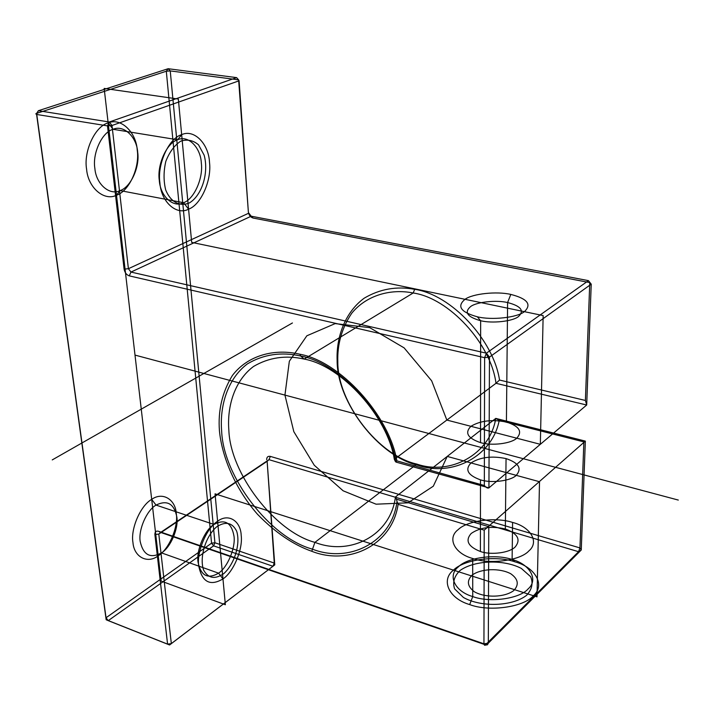 <?xml version="1.0" encoding="UTF-8"?>
<svg xmlns="http://www.w3.org/2000/svg" width="714" height="714" viewBox="0 0 714 714"><rect width="100%" height="100%" fill="white"/><g stroke="black" fill="none" stroke-linecap="round" stroke-linejoin="round"><path stroke-width="0.54" stroke-dasharray="3.57 2.68" d=""/><path stroke-width="1.07" d="M311.777 551.288C293.258 544.782 275.167 532.448 257.495 514.276C235.37 489.019 221.974 457.067 219.448 430.961C217.868 410.666 222.188 392.173 232.407 375.466C247.838 355.233 274.569 348.209 299.969 354.26C339.837 361.311 389.023 414.95 396.886 460.851L484.324 485.502L484.627 357.669L129.27 275.863L130.983 272.07L128.404 268.705L124.102 269.133L107.484 125.878L109.296 121.996L236.62 77.621L168.156 68.714L170.244 70.909L166.308 71.23L168.156 68.714L38.386 110.706L36.619 113.383L166.308 71.23L211.567 543.184L214.914 542.756L274.283 563.069L274.765 564.863L267.134 461.306L274.283 563.069L272.971 566.264L169.575 644.983L108.233 620.644L213.602 545.853L211.567 543.184L106.038 617.753L36.619 113.383L35.789 113.812L36.601 114.454L38.386 110.706L109.296 121.996L112 125.494L128.404 268.705L248.847 213.138L251.212 216.199L130.983 272.07L486.395 353.18L489.465 357.116L488.938 487.867L395.886 462.056C388.844 416.744 340.141 362.935 300.648 356.009C281.28 351.69 263.511 354.322 247.339 363.926C227.704 378.723 219.537 405.588 221.652 431.095C223.339 476.72 269.963 537.678 312.188 549.066C349.128 563.748 391.995 542.167 397.02 501.496L396.44 499.175L488.787 526.691L488.314 643.18L487.492 644.76L484.538 645.269L483.94 643.805L484.217 530.154L398.109 504.334C392.281 544.969 349.03 566.041 311.777 551.288L314.919 542.363C350.056 556.188 390.665 535.518 395.431 496.998L396.44 499.175M583.865 441.895L579.946 547.924L270.356 456.398L268.982 459.673L267.134 461.306L158.803 534.072L154.884 534.572L167.585 644.117L106.172 619.752L106.038 617.753L108.233 620.644L106.172 619.752L36.601 114.454L107.484 125.878L112 125.494L239.092 80.798L238.619 79.87L248.365 211.951C248.883 215.173 250.462 217.208 253.095 218.047L589.764 282.601L585.4 400.465L499.532 380.044C493.49 339.703 450.82 294.454 414.682 289.331C396.663 286.002 379.821 288.956 364.176 298.202C345.023 312.304 336.16 337.124 337.133 360.454C336.847 402.259 378.831 456.683 418.333 465.376C452.158 477.006 492.303 456.514 499.229 420.394L583.865 441.895L585.346 441.109L495.775 418.395C489.947 454.568 450.266 475.676 416.824 464.082L418.333 465.376M395.351 461.449L394.333 459.343C387.586 416.467 341.604 365.711 304.182 359.08L413.183 292.99L414.682 289.331M116.516 195.225C129.047 191.298 139.917 167.495 137.24 150.127C136.195 132.188 120.871 117.337 108.153 122.924C95.194 126.11 83.422 151.181 86.59 169.2C88.063 187.88 104.289 201.464 116.516 195.225L120.077 190.584C109.715 195.841 96.078 184.248 94.873 168.459C92.249 153.233 102.147 132.054 113.071 129.296C123.79 124.504 136.785 137.008 137.686 152.269C139.953 167.031 130.698 187.291 120.077 190.584L183.587 202.696L188.585 209.157C176.581 215.744 160.998 201.928 159.874 182.659C157.089 164.086 168.977 138.079 181.659 134.66C194.137 128.77 208.791 143.942 209.505 162.435C211.808 180.312 200.839 204.963 188.585 209.157M510.805 294.418L507.6 302.549L506.413 422.036C492.044 419.261 480.219 420.68 470.928 426.312C464.502 432.791 467.697 438.235 480.522 442.626L480.647 320.729C492.214 323.629 512.634 321.38 518.426 316.597C524.603 310.742 520.997 306.056 507.6 302.549C496.257 299.844 476.711 301.933 470.651 306.529C463.957 312.241 467.286 316.971 480.647 320.729L477.318 316.793C460.717 312.143 456.621 306.315 465.019 299.309C472.588 293.677 496.739 291.116 510.805 294.418C527.45 298.693 531.975 304.441 524.379 311.67C517.231 317.596 491.714 320.399 477.318 316.793M484.217 530.154L585.346 441.109L581.258 550.003L578.554 551.699L268.982 459.673L160.623 532.421L158.517 531.261L483.94 643.805L488.314 643.18L581.258 550.003L579.946 547.924L578.554 551.699L485.52 644.849L160.623 532.421L158.803 534.072L171.342 643.591L274.765 564.863L272.971 566.264L213.602 545.853L214.914 542.756L170.244 70.909L238.619 79.87L236.62 77.621L239.092 80.798L248.365 211.951M108.153 122.924L113.071 129.296L177.652 139.783C166.933 142.711 156.946 164.577 159.284 180.214C160.231 196.439 173.395 208.211 183.587 202.696C194.012 199.206 203.338 178.313 201.339 163.167C200.688 147.503 188.193 134.767 177.652 139.783L181.659 134.66M480.415 551.511C491.08 555.322 509.921 552.788 515.285 546.844C521.024 539.561 517.712 533.608 505.342 528.985C491.509 525.834 480.12 527.334 471.169 533.483C464.993 540.596 468.072 546.603 480.415 551.511L480.486 479.862C467.831 475.283 464.671 469.642 471.008 462.94C480.183 457.13 491.866 455.675 506.047 458.584C518.73 462.886 522.139 468.473 516.258 475.346C510.76 480.959 491.428 483.414 480.486 479.862M394.333 459.343L495.989 383.302L499.532 380.044M472.686 558.491C454.158 553.466 446.937 537.892 458.236 529.574C467.304 520.524 495.891 516.82 512.581 522.443C530.511 526.896 539.668 542.015 528.833 550.949C520.363 560.561 489.84 564.72 472.686 558.491L472.748 596.574C454.488 591.362 447.348 575.323 458.495 566.764C467.438 557.464 495.65 553.698 512.116 559.517C529.806 564.149 538.829 579.732 528.128 588.907C519.774 598.787 489.67 603.009 472.748 596.574L469.687 604.588C489.144 612.076 523.862 607.177 533.403 595.717C545.639 585.078 535.134 567.121 514.883 561.829C496.016 555.153 463.779 559.455 453.47 570.138C440.645 579.964 448.669 598.519 469.687 604.588M222.964 578.929C210.13 586.471 202.044 582.124 198.715 565.89C196.502 551.851 206.783 527.691 217.6 521.274C228.266 512.938 240.707 520.801 241.198 535.429C243.055 549.102 233.478 572.075 222.964 578.929L218.564 573.163C227.489 567.407 235.629 547.933 234.022 536.348C231.622 522.657 224.928 518.685 213.959 524.442C204.811 529.877 196.163 550.199 198.028 562.043C200.83 575.761 207.676 579.465 218.564 573.163L161.507 552.886C150.404 558.848 143.309 555.081 140.221 541.596C138.132 529.975 146.718 510.242 156.045 505.093L213.959 524.442L217.6 521.274M299.969 354.26L300.648 356.009L304.182 359.08C285.805 354.947 268.91 357.419 253.497 366.496C234.772 380.491 226.9 405.989 228.855 430.247C230.327 473.641 274.738 531.671 314.919 542.363L416.824 464.082C378.411 455.648 337.517 402.651 337.811 361.98C337.186 344.291 341.836 328.038 351.743 313.223C366.478 295.221 390.736 288.465 413.183 292.99C448.865 297.997 490.982 343.586 495.989 383.302L586.694 405.017L591.228 284.163L588.452 280.638L591.228 284.163L489.465 357.116L484.627 357.669L486.395 353.18L588.452 280.638L251.212 216.199L253.095 218.047M396.886 460.851L395.886 462.056M171.342 643.591L169.575 644.983L167.585 644.117L171.342 643.591M484.324 485.502C486.198 487.689 487.742 488.474 488.938 487.867L586.694 405.017L585.4 400.465M506.047 458.584L505.342 528.985M158.213 555.795C168.959 549.334 178.464 527.093 176.313 513.696C175.546 499.398 162.56 491.473 151.689 499.389C140.631 505.423 130.439 528.779 132.956 542.533C134.036 557.259 147.709 564.069 158.213 555.795L161.507 552.886C170.61 547.415 178.696 528.494 176.867 517.123C174.18 503.665 167.237 499.657 156.045 505.093L151.689 499.389M480.522 442.626C491.616 446.036 511.197 443.626 516.766 438.2C522.719 431.551 519.265 426.16 506.413 422.036M266.652 459.682C266.715 457.067 267.946 455.969 270.356 456.398M395.431 496.998L495.775 418.395L499.229 420.394M512.581 522.443L512.116 559.517L514.883 561.829M158.517 531.261C156.036 530.698 154.822 531.805 154.884 534.572M124.102 269.133C124.789 272.632 126.512 274.872 129.27 275.863M397.02 501.496L398.109 504.334M104.164 88.42L161.141 581.08L225.365 604.749L215.057 493.838L536.999 596.868L539.516 481.727L447.232 456.416L433.309 486.198L407.962 502.834L376.082 504.191L343.139 490.804L314.276 465.26L293.82 431.667L284.94 395.101L289.34 361.248L306.859 335.785L335.187 323.594L369.709 327.628L404.124 347.879L431.667 380.83L446.848 420.064L540.337 444.313L543.149 315.579L191.673 242.376L178.348 99.059L104.164 88.42M135.008 355.099L678.3 500.068M52.247 459.905L292.437 322.969M165.702 189.969C170.584 202.107 180.035 207.051 189.549 202.821C202.062 195.225 208.988 172.574 204.142 155.17L198.528 144.826C193.173 140.265 187.22 139.052 180.669 141.193C174.368 145.424 169.423 152.153 165.818 161.382C163.524 171.351 163.479 180.874 165.702 189.969M203.606 570.075C208.301 578.456 215.039 579.625 223.839 573.574C234.585 563.899 240.68 543.702 236.655 531.162C232.3 522.55 225.66 521.086 216.717 526.78C205.605 536.268 199.17 557.491 203.606 570.075M510.715 573.726C518.239 579.027 519.256 584.641 513.768 590.567C504.789 597.422 485.582 598.064 474.542 591.879C467.242 586.39 466.465 580.768 472.222 575.029C481.298 568.478 499.657 567.853 510.715 573.726M521.318 568.415L530.609 576.644C533.394 583.142 532.046 589.38 526.548 595.351C512.241 606.463 481.075 607.498 463.422 597.466L454.604 588.863C452.426 582.285 454.247 576.153 460.066 570.477C474.623 560.133 503.611 559.151 521.318 568.415"/></g></svg>
